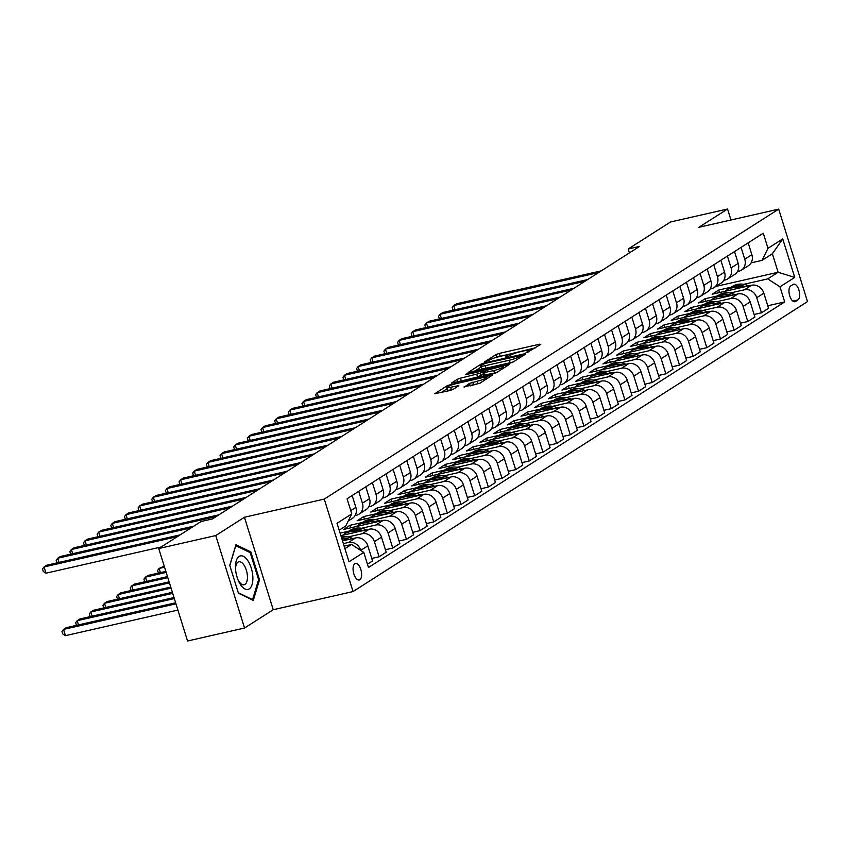 <?xml version="1.0" encoding="UTF-8"?>
<svg xmlns="http://www.w3.org/2000/svg" width="850" height="850" viewBox="0 0 850 850"><rect width="100%" height="100%" fill="white"/><g stroke="black" fill="none" stroke-linecap="round" stroke-linejoin="round"><path stroke-width="1.27" d="M527.053 352.495L540.77 344.388L539.601 344.218L499.311 353.388L495.996 354.578L484.606 361.856L489.207 360.198A8.309 1.211 -17.3 0 1 499.811 356.373L503.168 355.608A8.309 1.211 -17.3 0 1 507.663 355.332A8.309 1.211 -17.3 0 1 506.897 356.171L505.251 357.297L506.239 357.234L510.032 355.459A8.309 1.211 -17.3 0 1 520.625 351.634L523.983 350.88A8.309 1.211 -17.3 0 1 528.487 350.593A8.309 1.211 -17.3 0 1 527.712 351.433L526.076 352.559L527.053 352.495M359.848 579.732A8.468 3.963 77.2 0 0 361.048 570.18A8.468 3.963 77.2 0 0 355.47 563.486A8.468 3.963 77.2 0 0 354.864 563.741A8.468 3.963 77.2 0 0 353.664 573.304A8.468 3.963 77.2 0 0 359.231 579.997A8.468 3.963 77.2 0 0 359.848 579.732M464.026 386.877L479.804 383.286L492.703 374.956L447.684 385.401L434.796 393.741L449.862 390.543L453.167 389.353L458.819 385.634L450.649 387.26A6.949 1.02 -17.3 0 1 446.877 387.494A6.949 1.02 -17.3 0 1 456.386 383.605L482.906 377.559A6.949 1.02 -17.3 0 1 486.678 377.326A6.949 1.02 -17.3 0 1 477.169 381.225L469.444 383.424L464.132 387.217M244.428 517.257L215.751 535.553L158.738 548.537L187.542 640.996L244.556 628.023L273.233 609.726L353.047 591.558L324.254 499.099L244.428 517.257L273.233 609.726M730.979 219.991L727.558 209.004L698.881 227.301L778.696 209.132L324.254 499.099M727.558 209.004L670.544 221.977L628.214 248.986L629.425 252.896M158.738 548.537L201.067 521.528L212.479 518.925L639.614 246.394L628.214 248.986M509.841 363.205L513.156 362.015L525.81 353.94L524.641 353.759L484.351 362.929L481.036 364.129L468.148 372.459L509.841 363.205M509.139 364.576L496.485 372.651L493.17 373.841L451.467 383.106L457.13 379.387L460.434 378.186L480.091 373.277L483.926 370.717L465.502 374.68L467.001 373.724L509.139 364.576M793.114 284.41L790.713 285.951A8.203 3.836 77.2 0 0 789.544 295.205A8.203 3.836 77.2 0 0 794.941 301.697A8.203 3.836 77.2 0 0 795.536 301.442L797.938 299.912A8.203 3.836 77.2 0 0 799.096 290.647A8.203 3.836 77.2 0 0 793.709 284.166A8.203 3.836 77.2 0 0 793.114 284.41M353.047 591.558L807.5 301.601L778.696 209.132M715.923 286.418L778.122 272.266L772.363 253.768L761.982 260.398L767.986 248.317L763.279 233.197L347.066 498.769L351.772 513.889L345.769 525.959L339.171 530.166M767.986 248.317L782.733 238.914L794.729 277.397L779.981 286.801L767.741 278.885L743.835 284.325M767.773 305.777L784.688 301.92L779.981 286.801M784.688 301.92L368.475 567.492L363.757 552.372L349.01 561.786L337.025 523.292L351.772 513.889M215.751 535.553L244.556 628.023M731.096 287.226L718.707 290.041L712.151 294.228L751.612 285.249A10.583 9.223 -122.5 0 1 763.842 293.165L768.549 308.284L761.451 312.821L756.744 297.702A10.583 9.223 -122.5 0 0 744.504 289.776L730.171 293.038M767.741 278.885L778.122 272.266L794.729 277.397M344.93 548.664L351.528 544.457L344.144 546.136M360.751 550.428L360.74 550.375A10.583 9.223 -122.5 0 0 348.5 542.449L343.358 543.617M367.444 564.209L372.544 560.957L367.837 545.838A10.583 9.223 -122.5 0 0 355.598 537.923L342.507 540.898M371.769 558.45L379.1 556.771L374.393 541.652A10.583 9.223 -122.5 0 0 362.153 533.736L347.831 536.998M379.1 556.771L386.208 552.245L381.491 537.126A10.583 9.223 -122.5 0 0 369.261 529.21L340.882 535.67M385.422 549.737L392.753 548.059L388.046 532.939A10.583 9.223 -122.5 0 0 375.817 525.024L361.484 528.286M348.755 531.186L340.096 533.152M392.753 548.059L399.861 543.533L395.154 528.413A10.583 9.223 -122.5 0 0 382.914 520.497L343.464 529.476L350.009 525.289L350.795 527.808M399.075 541.025L406.417 539.346L401.699 524.227A10.583 9.223 -122.5 0 0 389.47 516.311L375.137 519.573M362.408 522.474L350.009 525.289M406.417 539.346L413.514 534.82L408.808 519.701A10.583 9.223 -122.5 0 0 396.567 511.785L357.117 520.763L363.672 516.577L364.448 519.095M412.728 532.312L420.07 530.634L415.363 515.514A10.583 9.223 -122.5 0 0 403.123 507.599L388.79 510.861M376.061 513.761L363.672 516.577M420.07 530.634L427.168 526.108L422.461 510.988A10.583 9.223 -122.5 0 0 410.221 503.072L370.77 512.051L377.326 507.864L378.112 510.382M426.381 523.589L433.723 521.921L429.016 506.802A10.583 9.223 -122.5 0 0 416.776 498.886L402.443 502.148M389.714 505.049L377.326 507.864M433.723 521.921L440.821 517.395L436.114 502.276A10.583 9.223 -122.5 0 0 423.884 494.36L384.423 503.338L390.979 499.152L391.765 501.659M440.045 514.877L447.376 513.209L442.669 498.089A10.583 9.223 -122.5 0 0 430.429 490.174L416.107 493.436M403.368 496.336L390.979 499.152M447.376 513.209L454.484 508.683L449.767 493.563A10.583 9.223 -122.5 0 0 437.538 485.647L398.076 494.626L404.632 490.439L405.418 492.947M453.698 506.164L461.029 504.496L456.322 489.377A10.583 9.223 -122.5 0 0 444.093 481.461L429.76 484.723M417.031 487.624L404.632 490.439M461.029 504.496L468.138 499.97L463.431 484.851A10.583 9.223 -122.5 0 0 451.191 476.924L411.74 485.913L418.285 481.727L419.071 484.234M467.351 497.452L474.693 495.784L469.976 480.664A10.583 9.223 -122.5 0 0 457.746 472.749L443.413 476.011M430.684 478.911L418.285 481.727M474.693 495.784L481.791 491.257L477.084 476.138A10.583 9.223 -122.5 0 0 464.844 468.212L425.393 477.201L431.949 473.014L432.724 475.522M481.004 488.739L488.346 487.071L483.639 471.952A10.583 9.223 -122.5 0 0 471.399 464.036L457.066 467.298M444.337 470.188L431.949 473.014M488.346 487.071L495.444 482.545L490.737 467.426A10.583 9.223 -122.5 0 0 478.497 459.499L439.046 468.488L445.602 464.302L446.388 466.809M494.668 480.027L501.999 478.359L497.293 463.239A10.583 9.223 -122.5 0 0 485.053 455.324L470.719 458.586M457.991 461.476L445.602 464.302M501.999 478.359L509.097 473.832L504.39 458.713A10.583 9.223 -122.5 0 0 492.161 450.787L452.699 459.765L459.255 455.589L460.041 458.097M508.321 471.314L515.653 469.646L510.946 454.527A10.583 9.223 -122.5 0 0 498.706 446.611L484.383 449.873M471.644 452.763L459.255 455.589M515.653 469.646L522.761 465.12L518.043 450.001A10.583 9.223 -122.5 0 0 505.814 442.074L466.353 451.053L472.908 446.877L473.694 449.384M521.974 462.602L529.306 460.934L524.599 445.814A10.583 9.223 -122.5 0 0 512.369 437.899L498.036 441.161M485.308 444.051L472.908 446.877M529.306 460.934L536.414 456.408L531.707 441.288A10.583 9.223 -122.5 0 0 519.467 433.362L480.016 442.34L486.572 438.164L487.348 440.672M535.628 453.889L542.969 452.221L538.252 437.102A10.583 9.223 -122.5 0 0 526.023 429.186L511.689 432.448M498.961 435.338L486.572 438.164M542.969 452.221L550.067 447.695L545.36 432.576A10.583 9.223 -122.5 0 0 533.12 424.649L493.669 433.627L500.225 429.452L501.001 431.959M549.281 445.177L556.622 443.509L551.916 428.389A10.583 9.223 -122.5 0 0 539.676 420.474L525.342 423.736M512.614 426.626L500.225 429.452M556.622 443.509L563.72 438.983L559.013 423.863A10.583 9.223 -122.5 0 0 546.773 415.937L507.322 424.915L513.878 420.739L514.664 423.247M562.944 436.464L570.276 434.796L565.569 419.677A10.583 9.223 -122.5 0 0 553.329 411.761L538.996 415.023M526.267 417.913L513.878 420.739M570.276 434.796L577.373 430.27L572.666 415.151A10.583 9.223 -122.5 0 0 560.437 407.224L520.976 416.203L527.531 412.027L528.317 414.534M576.597 427.752L583.929 426.084L579.222 410.964A10.583 9.223 -122.5 0 0 566.992 403.049L552.659 406.311M539.92 409.201L527.531 412.027M583.929 426.084L591.037 421.558L586.319 406.438A10.583 9.223 -122.5 0 0 574.09 398.512L534.629 407.49L541.184 403.314L541.971 405.822M590.251 419.039L597.593 417.371L592.875 402.252A10.583 9.223 -122.5 0 0 580.646 394.336L566.312 397.598M553.584 400.488L541.184 403.314M597.593 417.371L604.69 412.845L599.983 397.726A10.583 9.223 -122.5 0 0 587.743 389.799L548.293 398.777L554.848 394.602L555.624 397.109M603.904 410.327L611.246 408.659L606.539 393.539A10.583 9.223 -122.5 0 0 594.299 385.624L579.966 388.886M567.237 391.776L554.848 394.602M611.246 408.659L618.343 404.132L613.636 389.013A10.583 9.223 -122.5 0 0 601.396 381.087L561.946 390.065L568.501 385.889L569.277 388.397M617.557 401.614L624.899 399.946L620.192 384.827A10.583 9.223 -122.5 0 0 607.952 376.911L593.619 380.173M580.89 383.063L568.501 385.889M624.899 399.946L631.996 395.42L627.289 380.301A10.583 9.223 -122.5 0 0 615.049 372.374L575.599 381.353L582.154 377.177L582.941 379.684M631.221 392.902L638.552 391.234L633.845 376.114A10.583 9.223 -122.5 0 0 621.605 368.199L607.272 371.45M594.543 374.351L582.154 377.177M638.552 391.234L645.649 386.697L640.942 371.578A10.583 9.223 -122.5 0 0 628.713 363.662L589.252 372.64L595.808 368.464L596.594 370.972M644.874 384.189L652.205 382.521L647.498 367.402A10.583 9.223 -122.5 0 0 635.269 359.476L620.936 362.737M608.207 365.638L595.808 368.464M652.205 382.521L659.313 377.984L654.596 362.865A10.583 9.223 -122.5 0 0 642.366 354.949L602.916 363.928L609.461 359.752L610.247 362.259M658.527 375.477L665.869 373.809L661.151 358.689A10.583 9.223 -122.5 0 0 648.922 350.763L634.589 354.025M621.86 356.926L609.461 359.752M665.869 373.809L672.966 369.272L668.259 354.152A10.583 9.223 -122.5 0 0 656.019 346.237L616.569 355.215L623.124 351.039L623.9 353.547M672.18 366.764L679.522 365.096L674.815 349.977A10.583 9.223 -122.5 0 0 662.575 342.051L648.242 345.312M635.513 348.213L623.124 351.039M679.522 365.096L686.619 360.559L681.912 345.44A10.583 9.223 -122.5 0 0 669.673 337.524L630.222 346.502L636.778 342.316L637.553 344.834M685.833 358.052L693.175 356.384L688.468 341.264A10.583 9.223 -122.5 0 0 676.228 333.338L661.895 336.6M649.166 339.501L636.778 342.316M693.175 356.384L700.273 351.847L695.566 336.728A10.583 9.223 -122.5 0 0 683.326 328.812L643.875 337.79L650.431 333.604L651.217 336.122M699.497 349.339L706.828 347.671L702.121 332.552A10.583 9.223 -122.5 0 0 689.881 324.626L675.559 327.888M662.819 330.788L650.431 333.604M706.828 347.671L713.926 343.134L709.219 328.015A10.583 9.223 -122.5 0 0 696.989 320.099L657.528 329.078L664.084 324.891L664.87 327.409M713.15 340.627L720.481 338.959L715.774 323.839A10.583 9.223 -122.5 0 0 703.545 315.913L689.212 319.175M676.483 322.076L664.084 324.891M720.481 338.959L727.589 334.422L722.872 319.303A10.583 9.223 -122.5 0 0 710.643 311.387L671.192 320.365L677.737 316.179L678.523 318.697M726.803 331.914L734.145 330.246L729.428 315.127A10.583 9.223 -122.5 0 0 717.198 307.201L702.865 310.462M690.136 313.363L677.737 316.179M734.145 330.246L741.242 325.709L736.536 310.59A10.583 9.223 -122.5 0 0 724.296 302.674L684.845 311.652L691.401 307.466L692.176 309.984M740.456 323.202L747.798 321.534L743.091 306.414A10.583 9.223 -122.5 0 0 730.851 298.488L716.518 301.75M703.789 304.651L691.401 307.466M747.798 321.534L754.896 316.997L750.189 301.877A10.583 9.223 -122.5 0 0 737.949 293.962L698.498 302.94L705.054 298.754L705.84 301.272M717.442 295.938L705.054 298.754M751.113 262.863L761.982 260.398M737.46 271.575L738.746 271.288A10.583 9.223 -122.5 0 0 741.327 270.215A10.583 9.223 -122.5 0 0 744.759 259.218L741.072 247.371M723.807 280.288L725.093 280.001A10.583 9.223 -122.5 0 0 727.674 278.928A10.583 9.223 -122.5 0 0 731.096 267.931L727.409 256.084M710.143 289L711.439 288.713A10.583 9.223 -122.5 0 0 714.011 287.64A10.583 9.223 -122.5 0 0 717.442 276.643L713.756 264.796M696.49 297.712L697.776 297.426A10.583 9.223 -122.5 0 0 700.357 296.353A10.583 9.223 -122.5 0 0 703.789 285.356L700.102 273.509M682.837 306.425L684.122 306.138A10.583 9.223 -122.5 0 0 686.704 305.065A10.583 9.223 -122.5 0 0 690.136 294.068L686.449 282.221M669.184 315.148L670.469 314.851A10.583 9.223 -122.5 0 0 673.051 313.777A10.583 9.223 -122.5 0 0 676.483 302.781L672.796 290.934M655.52 323.861L656.816 323.563A10.583 9.223 -122.5 0 0 659.398 322.49A10.583 9.223 -122.5 0 0 662.819 311.493L659.133 299.646M641.867 332.573L643.163 332.276A10.583 9.223 -122.5 0 0 645.734 331.203A10.583 9.223 -122.5 0 0 649.166 320.206L645.479 308.359M628.214 341.286L629.499 340.988A10.583 9.223 -122.5 0 0 632.081 339.915A10.583 9.223 -122.5 0 0 635.513 328.918L631.826 317.071M614.561 349.998L615.846 349.701A10.583 9.223 -122.5 0 0 618.428 348.627A10.583 9.223 -122.5 0 0 621.86 337.631L618.173 325.794M600.907 358.711L602.193 358.413A10.583 9.223 -122.5 0 0 604.775 357.34A10.583 9.223 -122.5 0 0 608.207 346.343L604.52 334.507M587.244 367.423L588.54 367.126A10.583 9.223 -122.5 0 0 591.122 366.053A10.583 9.223 -122.5 0 0 594.543 355.056L590.856 343.219M573.591 376.136L574.887 375.838A10.583 9.223 -122.5 0 0 577.458 374.765A10.583 9.223 -122.5 0 0 580.89 363.768L577.203 351.932M559.938 384.848L561.223 384.551A10.583 9.223 -122.5 0 0 563.805 383.478A10.583 9.223 -122.5 0 0 567.237 372.481L563.55 360.644M546.284 393.561L547.57 393.263A10.583 9.223 -122.5 0 0 550.152 392.19A10.583 9.223 -122.5 0 0 553.584 381.193L549.897 369.357M532.631 402.273L533.917 401.976A10.583 9.223 -122.5 0 0 536.499 400.902A10.583 9.223 -122.5 0 0 539.931 389.906L536.233 378.069M518.967 410.986L520.264 410.688A10.583 9.223 -122.5 0 0 522.846 409.615A10.583 9.223 -122.5 0 0 526.267 398.618L522.58 386.782M505.314 419.698L506.611 419.401A10.583 9.223 -122.5 0 0 509.182 418.328A10.583 9.223 -122.5 0 0 512.614 407.331L508.927 395.494M491.661 428.411L492.947 428.113A10.583 9.223 -122.5 0 0 495.529 427.04A10.583 9.223 -122.5 0 0 498.961 416.043L495.274 404.207M478.008 437.123L479.294 436.826A10.583 9.223 -122.5 0 0 481.876 435.752A10.583 9.223 -122.5 0 0 485.308 424.756L481.621 412.919M464.355 445.836L465.641 445.538A10.583 9.223 -122.5 0 0 468.223 444.465A10.583 9.223 -122.5 0 0 471.644 433.468L467.957 421.632M450.691 454.548L451.987 454.251A10.583 9.223 -122.5 0 0 454.559 453.178A10.583 9.223 -122.5 0 0 457.991 442.181L454.304 430.344M437.038 463.261L438.334 462.963A10.583 9.223 -122.5 0 0 440.906 461.89A10.583 9.223 -122.5 0 0 444.337 450.893L440.651 439.057M423.385 471.973L424.671 471.676A10.583 9.223 -122.5 0 0 427.252 470.603A10.583 9.223 -122.5 0 0 430.684 459.606L426.998 447.769M409.732 480.686L411.017 480.388A10.583 9.223 -122.5 0 0 413.599 479.315A10.583 9.223 -122.5 0 0 417.031 468.318L413.344 456.482M396.079 489.398L397.364 489.101A10.583 9.223 -122.5 0 0 399.946 488.027A10.583 9.223 -122.5 0 0 403.368 477.031L399.681 465.194M382.415 498.111L383.711 497.824A10.583 9.223 -122.5 0 0 386.283 496.74A10.583 9.223 -122.5 0 0 389.714 485.743L386.027 473.907M368.762 506.823L370.047 506.536A10.583 9.223 -122.5 0 0 372.629 505.453A10.583 9.223 -122.5 0 0 376.061 494.456L372.374 482.619M355.109 515.536L356.394 515.249A10.583 9.223 -122.5 0 0 358.976 514.165A10.583 9.223 -122.5 0 0 362.408 503.168L358.721 491.332M718.707 290.041L719.493 292.559M754.109 314.489L761.451 312.821M741.327 270.215L748.425 265.678A10.583 9.223 -122.5 0 0 751.857 254.681L748.17 242.845M727.674 278.928L734.772 274.391A10.583 9.223 -122.5 0 0 738.204 263.394L734.517 251.558M714.011 287.64L721.119 283.103A10.583 9.223 -122.5 0 0 724.551 272.106L720.853 260.27M700.357 296.353L707.466 291.816A10.583 9.223 -122.5 0 0 710.887 280.819L707.2 268.983M686.704 305.065L693.802 300.528A10.583 9.223 -122.5 0 0 697.234 289.531L693.547 277.695M673.051 313.777L680.149 309.241A10.583 9.223 -122.5 0 0 683.581 298.244L679.894 286.408M659.398 322.49L666.496 317.953A10.583 9.223 -122.5 0 0 669.928 306.956L666.241 295.12M645.734 331.203L652.843 326.666A10.583 9.223 -122.5 0 0 656.274 315.669L652.577 303.832M632.081 339.915L639.179 335.378A10.583 9.223 -122.5 0 0 642.611 324.381L638.924 312.545M618.428 348.627L625.526 344.091A10.583 9.223 -122.5 0 0 628.957 333.094L625.271 321.257M604.775 357.34L611.872 352.814A10.583 9.223 -122.5 0 0 615.304 341.806L611.617 329.97M591.122 366.053L598.219 361.526A10.583 9.223 -122.5 0 0 601.651 350.519L597.964 338.683M577.458 374.765L584.566 370.239A10.583 9.223 -122.5 0 0 587.987 359.231L584.301 347.395M563.805 383.478L570.903 378.951A10.583 9.223 -122.5 0 0 574.334 367.954L570.648 356.108M550.152 392.19L557.249 387.664A10.583 9.223 -122.5 0 0 560.681 376.667L556.994 364.82M536.499 400.902L543.596 396.376A10.583 9.223 -122.5 0 0 547.028 385.379L543.341 373.533M522.846 409.615L529.943 405.089A10.583 9.223 -122.5 0 0 533.375 394.092L529.688 382.245M509.182 418.328L516.29 413.801A10.583 9.223 -122.5 0 0 519.711 402.804L516.024 390.957M495.529 427.04L502.626 422.514A10.583 9.223 -122.5 0 0 506.058 411.517L502.371 399.67M481.876 435.752L488.973 431.226A10.583 9.223 -122.5 0 0 492.405 420.229L488.718 408.382M468.223 444.465L475.32 439.939A10.583 9.223 -122.5 0 0 478.752 428.942L475.065 417.095M454.559 453.178L461.667 448.651A10.583 9.223 -122.5 0 0 465.099 437.654L461.412 425.808M440.906 461.89L448.014 457.364A10.583 9.223 -122.5 0 0 451.435 446.367L447.748 434.52M427.252 470.603L434.35 466.076A10.583 9.223 -122.5 0 0 437.782 455.079L434.095 443.243M413.599 479.315L420.697 474.789A10.583 9.223 -122.5 0 0 424.129 463.792L420.442 451.956M399.946 488.027L407.044 483.501A10.583 9.223 -122.5 0 0 410.476 472.504L406.789 460.668M386.283 496.74L393.391 492.214A10.583 9.223 -122.5 0 0 396.822 481.217L393.125 469.381M372.629 505.453L379.737 500.926A10.583 9.223 -122.5 0 0 383.159 489.929L379.472 478.093M358.976 514.165L366.074 509.639A10.583 9.223 -122.5 0 0 369.506 498.642L365.819 486.806M348.213 521.039L352.421 518.351A10.583 9.223 -122.5 0 0 355.853 507.354L352.166 495.518M351.528 544.457L363.757 552.372M772.363 253.768L782.733 238.914M238.425 593.204L253.3 600.398L259.505 579.753L250.835 551.905L235.96 544.712L229.755 565.356L238.425 593.204M249.347 552.245L250.835 551.905M258.485 579.987L259.505 579.753M535.319 347.873L496.496 357.266M481.015 367.136L474.608 371.227M521.496 355.406L485.308 363.332L481.44 365.16A8.309 1.211 -17.3 0 0 480.664 365.999A8.309 1.211 -17.3 0 0 485.169 365.712L509.341 360.219A8.309 1.211 -17.3 0 0 519.945 356.394L521.496 355.406L521.826 356.479M480.664 365.999L481.44 368.496A8.309 1.211 -17.3 0 0 485.945 368.22L485.169 365.712M513.442 361.834A8.309 1.211 -17.3 0 1 510.127 362.716L485.945 368.22M483.395 374.159L477.551 376.964L457.938 381.862M503.657 368.061L503.232 366.711A6.949 1.02 -17.3 0 0 499.471 366.956L486.816 370.271L482.981 372.831L493.733 370.611A6.949 1.02 -17.3 0 0 503.232 366.711M484.001 375.062L494.509 373.108A6.949 1.02 -17.3 0 0 496.602 372.576M479.91 383.223A6.949 1.02 -17.3 0 1 477.955 383.722L470.252 385.9M446.877 387.494L447.663 390.001A6.949 1.02 -17.3 0 0 451.424 389.757L450.649 387.26M453.135 389.374L451.424 389.757M447.249 388.684L441.267 392.498M748.818 285.887L747.671 285.43A20.241 17.648 -122.5 0 0 732.201 286.524L730.118 287.853A20.241 17.648 -122.5 0 0 729.47 288.288M739.404 288.022A20.241 17.648 -122.5 0 0 726.729 290.009A20.241 17.648 -122.5 0 0 724.986 291.306M745.386 286.663A20.241 17.648 -122.5 0 0 730.118 287.853M726.729 290.009L728.811 288.681A20.241 17.648 57.5 0 1 743.155 287.172M598.538 272.595L453.719 305.554L456.45 303.811L601.269 270.852M453.103 310.186L452.158 307.583L453.719 305.554L455.026 309.74M735.154 294.599L734.018 294.142A20.241 17.648 -122.5 0 0 718.537 295.237L716.465 296.565A20.241 17.648 -122.5 0 0 715.817 297.001M725.751 296.735A20.241 17.648 -122.5 0 0 713.076 298.722A20.241 17.648 -122.5 0 0 711.333 300.018M731.722 295.375A20.241 17.648 -122.5 0 0 716.465 296.565M713.076 298.722L715.158 297.394A20.241 17.648 57.5 0 1 729.502 295.885M721.501 303.312L720.364 302.855A20.241 17.648 -122.5 0 0 704.884 303.949L702.812 305.277A20.241 17.648 -122.5 0 0 702.164 305.713M712.098 305.447A20.241 17.648 -122.5 0 0 699.423 307.434A20.241 17.648 -122.5 0 0 697.68 308.731M718.069 304.087A20.241 17.648 -122.5 0 0 702.812 305.277M699.423 307.434L701.494 306.117A20.241 17.648 57.5 0 1 715.849 304.598M707.848 312.024L706.711 311.567A20.241 17.648 -122.5 0 0 691.231 312.662L689.159 313.99A20.241 17.648 -122.5 0 0 688.511 314.426M698.445 314.16A20.241 17.648 -122.5 0 0 685.769 316.147A20.241 17.648 -122.5 0 0 684.027 317.443M704.416 312.8A20.241 17.648 -122.5 0 0 689.159 313.99M685.769 316.147L687.841 314.829A20.241 17.648 57.5 0 1 702.185 313.31M584.885 281.308L440.066 314.266L442.797 312.524L587.616 279.565M439.439 318.899L438.504 316.296L440.066 314.266L441.373 318.453M571.232 290.02L426.413 322.979L429.144 321.236L573.963 288.277M425.786 327.611L424.851 325.008L426.413 322.979L427.72 327.176M557.568 298.743L412.76 331.691L415.491 329.949L560.299 297.001M412.133 336.324L411.198 333.721L412.76 331.691L414.056 335.888M694.195 320.737L693.048 320.28A20.241 17.648 -122.5 0 0 677.577 321.374L675.495 322.703A20.241 17.648 -122.5 0 0 674.857 323.138M684.792 322.873A20.241 17.648 -122.5 0 0 672.116 324.859A20.241 17.648 -122.5 0 0 670.363 326.156M690.763 321.513A20.241 17.648 -122.5 0 0 675.495 322.703M672.116 324.859L674.188 323.542A20.241 17.648 57.5 0 1 688.532 322.022M543.915 307.456L399.096 340.404L401.827 338.661L546.646 305.713M398.48 345.036L397.534 342.433L399.096 340.404L400.403 344.601M239.116 556.41A17.202 8.043 77.2 0 0 235.461 567.566A17.202 8.043 77.2 0 0 238.521 581.018A17.202 8.043 77.2 0 0 249.231 588.901A17.202 8.043 77.2 0 0 251.271 568.129A17.202 8.043 77.2 0 0 239.116 556.41M238.042 579.891A11.773 5.504 77.2 0 0 244.088 584.758A11.773 5.504 77.2 0 0 244.938 584.396A11.773 5.504 77.2 0 0 246.606 571.104A11.773 5.504 77.2 0 0 238.861 561.797A11.773 5.504 77.2 0 0 238.011 562.148A11.773 5.504 77.2 0 0 235.514 568.799M229.808 565.526L235.769 545.679L250.187 552.649L258.591 579.636L252.577 599.643L238.276 592.716M251.993 599.771L252.577 599.643M680.542 329.449L679.394 328.993A20.241 17.648 -122.5 0 0 663.914 330.087L661.842 331.415A20.241 17.648 -122.5 0 0 661.194 331.851M671.128 331.585A20.241 17.648 -122.5 0 0 658.452 333.572A20.241 17.648 -122.5 0 0 656.71 334.868M677.11 330.225A20.241 17.648 -122.5 0 0 661.842 331.415M658.452 333.572L660.535 332.254A20.241 17.648 57.5 0 1 674.879 330.735M530.262 316.168L385.443 349.127L388.174 347.384L532.992 314.426M384.816 353.749L383.881 351.146L385.443 349.127L386.75 353.313M666.878 338.162L665.741 337.705A20.241 17.648 -122.5 0 0 650.261 338.799L648.189 340.127A20.241 17.648 -122.5 0 0 647.541 340.563M657.475 340.297A20.241 17.648 -122.5 0 0 644.799 342.284A20.241 17.648 -122.5 0 0 643.057 343.581M663.446 338.938A20.241 17.648 -122.5 0 0 648.189 340.127M644.799 342.284L646.882 340.967A20.241 17.648 57.5 0 1 661.226 339.447M516.609 324.881L371.79 357.839L374.521 356.097L519.339 323.138M371.163 362.461L370.228 359.858L371.79 357.839L373.097 362.026M653.225 346.874L652.088 346.418A20.241 17.648 -122.5 0 0 636.607 347.512L634.536 348.84A20.241 17.648 -122.5 0 0 633.888 349.276M643.822 349.01A20.241 17.648 -122.5 0 0 631.146 350.997A20.241 17.648 -122.5 0 0 629.404 352.293M649.793 347.65A20.241 17.648 -122.5 0 0 634.536 348.84M631.146 350.997L633.218 349.679A20.241 17.648 57.5 0 1 647.562 348.16M502.956 333.593L358.137 366.552L360.868 364.809L505.686 331.851M357.51 371.174L356.575 368.571L358.137 366.552L359.444 370.738M639.572 355.587L638.435 355.13A20.241 17.648 -122.5 0 0 622.954 356.224L620.872 357.553A20.241 17.648 -122.5 0 0 620.234 357.988M630.169 357.723A20.241 17.648 -122.5 0 0 617.493 359.709A20.241 17.648 -122.5 0 0 615.751 361.006M636.14 356.362A20.241 17.648 -122.5 0 0 620.872 357.553M617.493 359.709L619.565 358.392A20.241 17.648 57.5 0 1 633.909 356.873M489.292 342.306L344.484 375.264L347.214 373.522L492.022 340.563M343.857 379.886L342.922 377.283L344.484 375.264L345.78 379.451M625.919 364.299L624.771 363.842A20.241 17.648 -122.5 0 0 609.301 364.937L607.219 366.265A20.241 17.648 -122.5 0 0 606.581 366.701M616.505 366.435A20.241 17.648 -122.5 0 0 603.84 368.422A20.241 17.648 -122.5 0 0 602.087 369.718M622.487 365.075A20.241 17.648 -122.5 0 0 607.219 366.265M603.84 368.422L605.912 367.104A20.241 17.648 57.5 0 1 620.256 365.585M475.639 351.018L330.82 383.977L333.551 382.234L478.369 349.276M330.204 388.599L329.258 385.996L330.82 383.977L332.127 388.163M612.266 373.012L611.118 372.555A20.241 17.648 -122.5 0 0 595.638 373.649L593.566 374.978A20.241 17.648 -122.5 0 0 592.918 375.413M602.852 375.147A20.241 17.648 -122.5 0 0 590.176 377.134A20.241 17.648 -122.5 0 0 588.434 378.431M608.823 373.788A20.241 17.648 -122.5 0 0 593.566 374.978M590.176 377.134L592.259 375.817A20.241 17.648 57.5 0 1 606.602 374.297M461.986 359.731L317.167 392.689L319.897 390.947L464.716 357.988M316.54 397.311L315.605 394.708L317.167 392.689L318.474 396.876M598.602 381.724L597.465 381.267A20.241 17.648 -122.5 0 0 581.984 382.362L579.912 383.69A20.241 17.648 -122.5 0 0 579.264 384.126M589.199 383.86A20.241 17.648 -122.5 0 0 576.523 385.847A20.241 17.648 -122.5 0 0 574.781 387.143M595.17 382.511A20.241 17.648 -122.5 0 0 579.912 383.69M576.523 385.847L578.595 384.529A20.241 17.648 57.5 0 1 592.949 383.01M448.332 368.443L303.514 401.402L306.244 399.659L451.063 366.701M302.887 406.024L301.952 403.421L303.514 401.402L304.821 405.588M584.949 390.437L583.812 389.98A20.241 17.648 -122.5 0 0 568.331 391.074L566.259 392.402A20.241 17.648 -122.5 0 0 565.611 392.838M575.546 392.572A20.241 17.648 -122.5 0 0 562.87 394.559A20.241 17.648 -122.5 0 0 561.128 395.856M581.517 391.223A20.241 17.648 -122.5 0 0 566.259 392.402M562.87 394.559L564.942 393.242A20.241 17.648 57.5 0 1 579.286 391.723M434.679 377.156L289.861 410.114L292.591 408.372L437.41 375.413M289.234 414.736L288.299 412.133L289.861 410.114L291.157 414.301M571.296 399.149L570.159 398.692A20.241 17.648 -122.5 0 0 554.678 399.787L552.596 401.115A20.241 17.648 -122.5 0 0 551.958 401.551M561.893 401.296A20.241 17.648 -122.5 0 0 549.217 403.272A20.241 17.648 -122.5 0 0 547.464 404.568M567.864 399.936A20.241 17.648 -122.5 0 0 552.596 401.115M549.217 403.272L551.289 401.954A20.241 17.648 57.5 0 1 565.633 400.435M421.016 385.868L276.207 418.827L278.938 417.084L423.746 384.126M275.581 423.449L274.646 420.846L276.207 418.827L277.504 423.013M557.643 407.862L556.495 407.405A20.241 17.648 -122.5 0 0 541.025 408.499L538.942 409.828A20.241 17.648 -122.5 0 0 538.305 410.263M548.229 410.008A20.241 17.648 -122.5 0 0 535.564 411.995A20.241 17.648 -122.5 0 0 533.811 413.281M554.211 408.648A20.241 17.648 -122.5 0 0 538.942 409.828M535.564 411.995L537.636 410.667A20.241 17.648 57.5 0 1 551.979 409.147M407.362 394.581L262.544 427.539L265.274 425.797L410.093 392.838M261.928 432.161L260.982 429.558L262.544 427.539L263.851 431.726M543.979 416.574L542.842 416.118A20.241 17.648 -122.5 0 0 527.361 417.223L525.289 418.54A20.241 17.648 -122.5 0 0 524.641 418.976M534.576 418.721A20.241 17.648 -122.5 0 0 521.9 420.707A20.241 17.648 -122.5 0 0 520.158 421.993M540.547 417.361A20.241 17.648 -122.5 0 0 525.289 418.54M521.9 420.707L523.983 419.379A20.241 17.648 57.5 0 1 538.326 417.86M393.709 403.293L248.891 436.252L251.621 434.509L396.44 401.551M248.264 440.874L247.329 438.281L248.891 436.252L250.197 440.438M530.326 425.287L529.189 424.83A20.241 17.648 -122.5 0 0 513.708 425.935L511.636 427.252A20.241 17.648 -122.5 0 0 510.988 427.688M520.923 427.433A20.241 17.648 -122.5 0 0 508.247 429.42A20.241 17.648 -122.5 0 0 506.504 430.706M526.894 426.073A20.241 17.648 -122.5 0 0 511.636 427.252M508.247 429.42L510.319 428.092A20.241 17.648 57.5 0 1 524.673 426.572M380.056 412.006L235.238 444.964L237.968 443.222L382.787 410.263M234.611 449.586L233.676 446.994L235.238 444.964L236.544 449.151M516.673 433.999L515.536 433.543A20.241 17.648 -122.5 0 0 500.055 434.647L497.983 435.965A20.241 17.648 -122.5 0 0 497.335 436.401M507.269 436.146A20.241 17.648 -122.5 0 0 494.594 438.132A20.241 17.648 -122.5 0 0 492.851 439.418M513.241 434.786A20.241 17.648 -122.5 0 0 497.983 435.965M494.594 438.132L496.666 436.804A20.241 17.648 57.5 0 1 511.009 435.285M366.392 420.718L221.584 453.677L224.315 451.934L369.134 418.976M220.958 458.299L220.023 455.706L221.584 453.677L222.881 457.863M503.019 442.712L501.882 442.255A20.241 17.648 -122.5 0 0 486.402 443.36L484.319 444.678A20.241 17.648 -122.5 0 0 483.682 445.113M493.616 444.858A20.241 17.648 -122.5 0 0 480.941 446.845A20.241 17.648 -122.5 0 0 479.188 448.141M499.587 443.498A20.241 17.648 -122.5 0 0 484.319 444.678M480.941 446.845L483.013 445.517A20.241 17.648 57.5 0 1 497.356 443.998M352.739 429.431L207.921 462.389L210.662 460.647L355.47 427.688M207.304 467.011L206.359 464.419L207.921 462.389L209.227 466.576M489.366 451.424L488.219 450.967A20.241 17.648 -122.5 0 0 472.749 452.072L470.666 453.39A20.241 17.648 -122.5 0 0 470.029 453.826M479.953 453.571A20.241 17.648 -122.5 0 0 467.277 455.558A20.241 17.648 -122.5 0 0 465.534 456.854M485.934 452.211A20.241 17.648 -122.5 0 0 470.666 453.39M467.277 455.558L469.359 454.229A20.241 17.648 57.5 0 1 483.703 452.71M339.086 438.143L194.268 471.102L196.998 469.359L341.817 436.401M193.651 475.724L192.706 473.131L194.268 471.102L195.574 475.288M475.703 460.137L474.566 459.68A20.241 17.648 -122.5 0 0 459.085 460.785L457.013 462.103A20.241 17.648 -122.5 0 0 456.365 462.538M466.299 462.283A20.241 17.648 -122.5 0 0 453.624 464.27A20.241 17.648 -122.5 0 0 451.881 465.566M472.271 460.923A20.241 17.648 -122.5 0 0 457.013 462.103M453.624 464.27L455.706 462.942A20.241 17.648 57.5 0 1 470.05 461.422M325.433 446.856L180.614 479.814L183.345 478.072L328.164 445.113M179.988 484.436L179.053 481.844L180.614 479.814L181.921 484.001M462.049 468.849L460.913 468.392A20.241 17.648 -122.5 0 0 445.432 469.498L443.36 470.815A20.241 17.648 -122.5 0 0 442.712 471.251M452.646 470.996A20.241 17.648 -122.5 0 0 439.971 472.983A20.241 17.648 -122.5 0 0 438.228 474.279M458.618 469.636A20.241 17.648 -122.5 0 0 443.36 470.815M439.971 472.983L442.043 471.654A20.241 17.648 57.5 0 1 456.397 470.146M311.78 455.568L166.961 488.527L169.692 486.784L314.511 453.826M166.334 493.149L165.399 490.556L166.961 488.527L168.268 492.713M448.396 477.562L447.259 477.105A20.241 17.648 -122.5 0 0 431.779 478.21L429.707 479.527A20.241 17.648 -122.5 0 0 429.059 479.963M438.993 479.708A20.241 17.648 -122.5 0 0 426.317 481.695A20.241 17.648 -122.5 0 0 424.575 482.991M444.964 478.348A20.241 17.648 -122.5 0 0 429.707 479.527M426.317 481.695L428.389 480.367A20.241 17.648 57.5 0 1 442.733 478.858M298.116 464.281L153.308 497.239L156.039 495.497L300.858 462.538M152.681 501.861L151.746 499.269L153.308 497.239L154.604 501.426M434.743 486.274L433.606 485.817A20.241 17.648 -122.5 0 0 418.126 486.922L416.043 488.24A20.241 17.648 -122.5 0 0 415.406 488.676M425.34 488.421A20.241 17.648 -122.5 0 0 412.664 490.408A20.241 17.648 -122.5 0 0 410.911 491.704M431.311 487.061A20.241 17.648 -122.5 0 0 416.043 488.24M412.664 490.408L414.736 489.079A20.241 17.648 57.5 0 1 429.08 487.571M164.22 566.143L159.109 568.427L164.549 567.194M158.482 573.049L157.548 570.456L159.109 568.427L160.416 572.613M284.463 472.993L139.644 505.952L142.375 504.209L287.194 471.251M139.028 510.574L138.083 507.981L139.644 505.952L140.951 510.138M421.09 494.987L419.942 494.53A20.241 17.648 -122.5 0 0 404.473 495.635L402.39 496.953A20.241 17.648 -122.5 0 0 401.742 497.388M411.676 497.133A20.241 17.648 -122.5 0 0 399.001 499.12A20.241 17.648 -122.5 0 0 397.258 500.416M417.658 495.773A20.241 17.648 -122.5 0 0 402.39 496.953M399.001 499.12L401.083 497.792A20.241 17.648 57.5 0 1 415.427 496.283M165.856 571.381L148.187 575.397L145.456 577.139L166.175 572.422M144.829 581.772L143.894 579.169L145.456 577.139L146.752 581.326M270.81 481.706L125.991 514.664L128.722 512.922L273.541 479.963M125.375 519.286L124.429 516.694L125.991 514.664L127.298 518.851M407.426 503.699L406.289 503.243A20.241 17.648 -122.5 0 0 390.809 504.348L388.737 505.665A20.241 17.648 -122.5 0 0 388.089 506.101M398.023 505.846A20.241 17.648 -122.5 0 0 385.348 507.832A20.241 17.648 -122.5 0 0 383.605 509.129M403.994 504.486A20.241 17.648 -122.5 0 0 388.737 505.665M385.348 507.832L387.43 506.504A20.241 17.648 57.5 0 1 401.774 504.996M167.482 576.608L134.523 584.109L131.793 585.852L167.811 577.66M131.176 590.484L130.231 587.881L131.793 585.852L133.099 590.038M257.157 490.418L112.338 523.377L115.069 521.634L259.887 488.676M111.711 527.999L110.776 525.406L112.338 523.377L113.645 527.563M393.773 512.412L392.636 511.955A20.241 17.648 -122.5 0 0 377.156 513.06L375.084 514.378A20.241 17.648 -122.5 0 0 374.436 514.813M384.37 514.558A20.241 17.648 -122.5 0 0 371.694 516.545A20.241 17.648 -122.5 0 0 369.952 517.841M390.341 513.198A20.241 17.648 -122.5 0 0 375.084 514.378M371.694 516.545L373.766 515.217A20.241 17.648 57.5 0 1 388.121 513.708M169.118 581.846L120.87 592.822L118.139 594.564L169.437 582.888M117.523 599.197L116.578 596.594L118.139 594.564L119.446 598.751M243.504 499.131L98.685 532.089L101.416 530.347L246.234 497.388M98.058 536.722L97.123 534.119L98.685 532.089L99.992 536.276M380.12 521.124L378.983 520.668A20.241 17.648 -122.5 0 0 363.502 521.773L361.431 523.101A20.241 17.648 -122.5 0 0 360.783 523.526M370.717 523.271A20.241 17.648 -122.5 0 0 358.041 525.258A20.241 17.648 -122.5 0 0 356.299 526.554M376.688 521.911A20.241 17.648 -122.5 0 0 361.431 523.101M358.041 525.258L360.113 523.929A20.241 17.648 57.5 0 1 374.457 522.421M170.744 587.074L107.217 601.534L104.486 603.277L171.073 588.126M103.859 607.909L102.924 605.306L104.486 603.277L105.793 607.463M229.84 507.843L85.032 540.802L87.762 539.059L232.571 506.101M84.405 545.434L83.47 542.831L85.032 540.802L86.328 544.988M366.467 529.837L365.319 529.38A20.241 17.648 -122.5 0 0 349.849 530.485L347.767 531.813A20.241 17.648 -122.5 0 0 347.129 532.238M357.064 531.983A20.241 17.648 -122.5 0 0 344.388 533.97A20.241 17.648 -122.5 0 0 342.635 535.266M363.035 530.623A20.241 17.648 -122.5 0 0 347.767 531.813M344.388 533.97L346.46 532.642A20.241 17.648 57.5 0 1 360.804 531.133M172.38 592.312L93.564 610.247L90.833 611.989L172.699 593.364M90.206 616.622L89.271 614.019L90.833 611.989L92.14 616.176M216.187 516.556L71.368 549.514L74.099 547.772L218.917 514.813M70.752 554.147L69.806 551.544L71.368 549.514L72.675 553.701M352.814 538.56L351.666 538.092A20.241 17.648 -122.5 0 0 341.328 537.094M343.4 540.696A20.241 17.648 -122.5 0 0 342.38 540.483M349.382 539.336A20.241 17.648 -122.5 0 0 341.636 538.092M341.891 538.9A20.241 17.648 57.5 0 1 347.151 539.846M174.006 597.55L79.911 618.959L77.18 620.702L174.335 598.591M76.553 625.334L75.618 622.731L77.18 620.702L78.476 624.888M191.133 527.871L57.715 558.227L60.446 556.484L193.864 526.129M57.088 562.859L56.153 560.256L57.715 558.227L59.022 562.413M175.631 602.778L66.247 627.672L63.516 629.414L65.471 635.662L177.905 610.077M65.471 635.662L62.741 633.941L61.954 631.444L63.516 629.414L175.961 603.829M177.48 536.584L44.062 566.939L46.792 565.197L180.211 534.841M161.181 546.975L46.006 573.187L44.062 566.939L42.5 568.969L43.276 571.466L46.006 573.187M348.5 542.449L355.598 537.923M362.153 533.736L369.261 529.21M375.817 525.024L382.914 520.497M389.47 516.311L396.567 511.785M403.123 507.599L410.221 503.072M416.776 498.886L423.884 494.36M430.429 490.174L437.538 485.647M444.093 481.461L451.191 476.924M457.746 472.749L464.844 468.212M471.399 464.036L478.497 459.499M485.053 455.324L492.161 450.787M498.706 446.611L505.814 442.074M512.369 437.899L519.467 433.362M526.023 429.186L533.12 424.649M539.676 420.474L546.773 415.937M553.329 411.761L560.437 407.224M566.992 403.049L574.09 398.512M580.646 394.336L587.743 389.799M594.299 385.624L601.396 381.087M607.952 376.911L615.049 372.374M621.605 368.199L628.713 363.662M635.269 359.476L642.366 354.949M648.922 350.763L656.019 346.237M662.575 342.051L669.673 337.524M676.228 333.338L683.326 328.812M689.881 324.626L696.989 320.099M703.545 315.913L710.643 311.387M717.198 307.201L724.296 302.674M730.851 298.488L737.949 293.962M744.504 289.776L751.612 285.249M744.759 259.218L751.857 254.681M756.744 297.702L763.842 293.165M743.091 306.414L750.189 301.877M731.096 267.931L738.204 263.394M729.428 315.127L736.536 310.59M717.442 276.643L724.551 272.106M715.774 323.839L722.872 319.303M703.789 285.356L710.887 280.819M702.121 332.552L709.219 328.015M690.136 294.068L697.234 289.531M688.468 341.264L695.566 336.728M676.483 302.781L683.581 298.244M674.815 349.977L681.912 345.44M662.819 311.493L669.928 306.956M661.151 358.689L668.259 354.152M649.166 320.206L656.274 315.669M647.498 367.402L654.596 362.865M635.513 328.918L642.611 324.381M633.845 376.114L640.942 371.578M621.86 337.631L628.957 333.094M620.192 384.827L627.289 380.301M608.207 346.343L615.304 341.806M606.539 393.539L613.636 389.013M594.543 355.056L601.651 350.519M592.875 402.252L599.983 397.726M580.89 363.768L587.987 359.231M579.222 410.964L586.319 406.438M567.237 372.481L574.334 367.954M565.569 419.677L572.666 415.151M553.584 381.193L560.681 376.667M551.916 428.389L559.013 423.863M539.931 389.906L547.028 385.379M538.252 437.102L545.36 432.576M526.267 398.618L533.375 394.092M524.599 445.814L531.707 441.288M512.614 407.331L519.711 402.804M510.946 454.527L518.043 450.001M498.961 416.043L506.058 411.517M497.293 463.239L504.39 458.713M485.308 424.756L492.405 420.229M483.639 471.952L490.737 467.426M471.644 433.468L478.752 428.942M469.976 480.664L477.084 476.138M457.991 442.181L465.099 437.654M456.322 489.377L463.431 484.851M444.337 450.893L451.435 446.367M442.669 498.089L449.767 493.563M430.684 459.606L437.782 455.079M429.016 506.802L436.114 502.276M417.031 468.318L424.129 463.792M415.363 515.514L422.461 510.988M403.368 477.031L410.476 472.504M401.699 524.227L408.808 519.701M389.714 485.743L396.822 481.217M388.046 532.939L395.154 528.413M376.061 494.456L383.159 489.929M374.393 541.652L381.491 537.126M362.408 503.168L369.506 498.642M360.74 550.375L367.837 545.838M350.752 510.606L355.853 507.354M792.859 301.07L797.938 299.912M794.304 301.729L795.536 301.442M527.967 352.251L527.712 351.433M507.152 356.989L506.897 356.171M496.772 357.085L495.996 354.578M500.087 355.884L499.311 353.388M539.835 344.983L539.601 344.218M481.376 365.203L481.036 364.129M484.532 363.534L484.351 362.929M524.886 354.524L524.641 353.759M510.127 362.716L509.341 360.219M520.274 357.467L519.945 356.394M457.895 381.873L457.13 379.387M461.21 380.694L460.434 378.186M477.551 376.964L476.776 374.467M480.866 375.774L480.091 373.277M484.011 372.056L483.682 370.983M467.181 374.297L467.001 373.724M508.204 365.171L507.971 364.406M494.509 373.108L493.733 370.611M485.169 375.233L484.394 372.736M470.22 385.911L469.444 383.424M473.535 384.731L472.749 382.234M477.955 383.722L477.169 381.225M457.661 386.484L457.417 385.719M448.035 386.506L447.684 385.401M451.276 385.114L450.999 384.211M491.534 375.806L491.289 375.041M745.928 286.535L747.671 285.43M732.275 295.258L734.018 294.142M718.622 303.971L720.364 302.855M704.958 312.683L706.711 311.567M691.305 321.396L693.048 320.28M677.652 330.108L679.394 328.993M663.999 338.821L665.741 337.705M650.335 347.533L652.088 346.418M636.682 356.246L638.435 355.13M623.029 364.958L624.771 363.842M609.376 373.671L611.118 372.555M595.722 382.383L597.465 381.267M582.059 391.096L583.812 389.98M568.406 399.808L570.159 398.692M554.753 408.521L556.495 407.405M541.099 417.233L542.842 416.118M527.446 425.946L529.189 424.83M513.783 434.658L515.536 433.543M500.129 443.371L501.882 442.255M486.476 452.083L488.219 450.967M472.823 460.796L474.566 459.68M459.17 469.508L460.913 468.392M445.506 478.221L447.259 477.105M431.853 486.933L433.606 485.817M418.2 495.646L419.942 494.53M404.547 504.358L406.289 503.243M390.894 513.071L392.636 511.955M377.23 521.783L378.983 520.668M363.577 530.496L365.319 529.38M349.924 539.208L351.666 538.092M528.891 351.9L528.487 350.593M508.077 356.639L507.663 355.332M522.017 356.352L521.666 355.215M484.288 371.886L483.926 370.717M483.756 375.328L482.981 372.831M487.082 378.643L486.678 377.326"/></g></svg>
